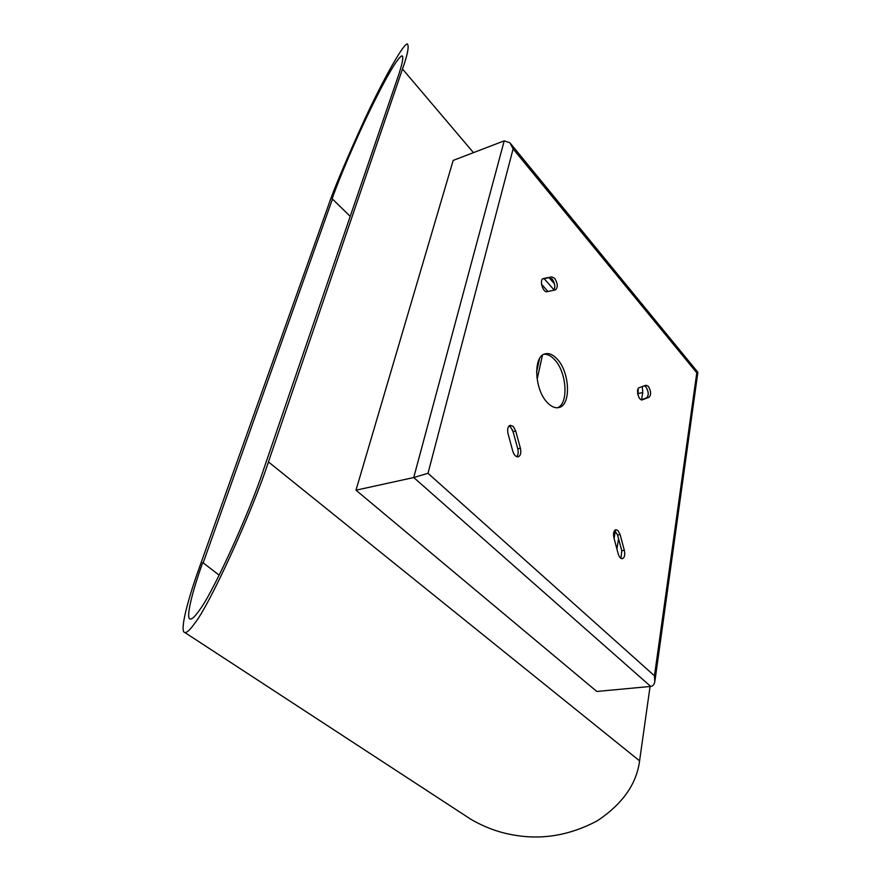 <?xml version="1.0" encoding="UTF-8"?>
<svg xmlns="http://www.w3.org/2000/svg" width="881" height="881" viewBox="0 0 881 881"><rect width="100%" height="100%" fill="white"/><g stroke="black" fill="none" stroke-linecap="round" stroke-linejoin="round"><path stroke-width="1.32" d="M512.434 429.785L513.843 434.41M542.432 355.252L537.421 378.059L536.87 377.486M536.562 372.134L539.535 358.677M544.029 354.272C547.486 354.052 550.966 355.803 554.446 359.514C566.791 371.958 568.917 403.773 557.475 407.76M556.968 358.853C552.938 354.558 548.984 352.896 545.13 353.865C532.862 356.067 534.47 390.261 547.641 402.881C551.539 406.824 555.294 408.377 558.917 407.529C571.351 405.293 569.864 371.826 556.968 358.853M516.751 456.71C518.226 454.937 518.568 452.294 517.742 448.803L513.094 431.635L510.628 427.065L509.009 425.986M513.271 426.437L515.726 431.018L520.385 448.209C521.343 452.834 520.616 455.708 518.204 456.821C515.87 457.008 514.064 455.114 512.775 451.138L508.073 433.804C507.126 429.234 507.83 426.393 510.198 425.281L513.271 426.437M641.357 399.82L646.687 397.794C648.945 395.217 648.691 391.582 645.905 386.869L644.396 385.801M648.295 386.296C651.07 391.01 651.334 394.655 649.088 397.232L642.194 399.853C638.681 401.075 635.553 388.686 639.132 387.717L646.026 385.217L648.295 386.296M621.017 558.389L621.766 550.702L617.57 535.042L614.674 530.395M617.999 530.56L620.114 534.613L624.321 550.295C625.235 554.876 624.596 557.673 622.415 558.686C620.631 558.741 619.222 557.111 618.198 553.797L613.958 537.994C613.044 533.457 613.661 530.681 615.819 529.679L617.999 530.56M553.598 290.301C555.548 287.25 555.085 283.517 552.2 279.101L549.315 277.647L542.608 278.947M554.678 278.341C557.827 283.506 558.091 287.36 555.459 289.904L547.046 291.666C542.883 292.91 539.062 279.552 543.291 278.539L551.792 276.887L554.678 278.341M697.873 372.256L696.783 372.817L513.116 148.9L509.901 142.766L504.218 140.839L453.175 160.43L355.99 490.188L596.8 691.464L650.707 686.431C652.667 686.266 654.021 684.801 654.781 682.015L654.473 675.815L696.783 372.817M513.116 148.9L428.001 473.284L413.729 477.535L355.99 490.188M202.729 562.574C192.41 591.151 185.362 618.847 190.241 619.057C192.113 619.222 195.064 616.414 199.095 610.632C211.947 594.763 249.411 513.138 263.705 469.166L397.54 78.112C402.353 64.115 403.839 56.681 402.022 55.822C397.794 56.935 385.085 79.345 371.154 107.878C356.122 138.592 339.383 178.028 332.137 198.699M463.516 814.485L470.696 819.176C484.638 827.303 499.009 832.589 513.81 835.034C542.211 840.089 570.073 835.32 597.395 820.74C622.57 803.924 636.633 783.958 639.584 760.843L268.441 461.919C252.186 512.158 209.017 606.062 194.624 623.429C190.197 629.706 186.948 632.745 184.878 632.536C179.306 632.25 187.488 600.39 199.227 567.937L328.283 205.813C333.569 189.856 345.704 161.014 364.701 119.265C384.116 77.517 404.401 42.09 407.44 44.05C409.202 46.473 407.54 54.787 402.485 69.004L268.441 461.919M332.478 199.04L203.17 562.882M650.068 686.497L639.584 760.843M350.22 216.374L332.809 199.381M203.599 563.19L219.182 575.172M549.105 277.691L554.501 283.891M637.701 393.708L642.767 392.497L642.282 386.572M642.767 392.497L641.566 399.743M618.572 538.798L616.898 548.962M515.726 431.018L513.094 431.635M646.687 397.794L649.088 397.232M620.114 534.613L617.57 535.042M428.001 473.284L654.473 675.815M517.742 448.803L520.385 448.209M621.766 550.702L624.321 550.295M549.315 277.647L551.792 276.887M504.218 140.839L413.729 477.535L650.707 686.431M402.485 69.004L473.46 152.644M553.995 289.882L544.161 278.649M638.075 395.25L638.141 388.653M614.079 538.478L615.356 530.902M654.979 680.561L697.862 372.322M697.851 372.245L510.815 143.878M184.878 632.536L470.696 819.176M402.022 55.822L402.771 56.714M547.927 291.49L541.529 284.211"/></g></svg>
